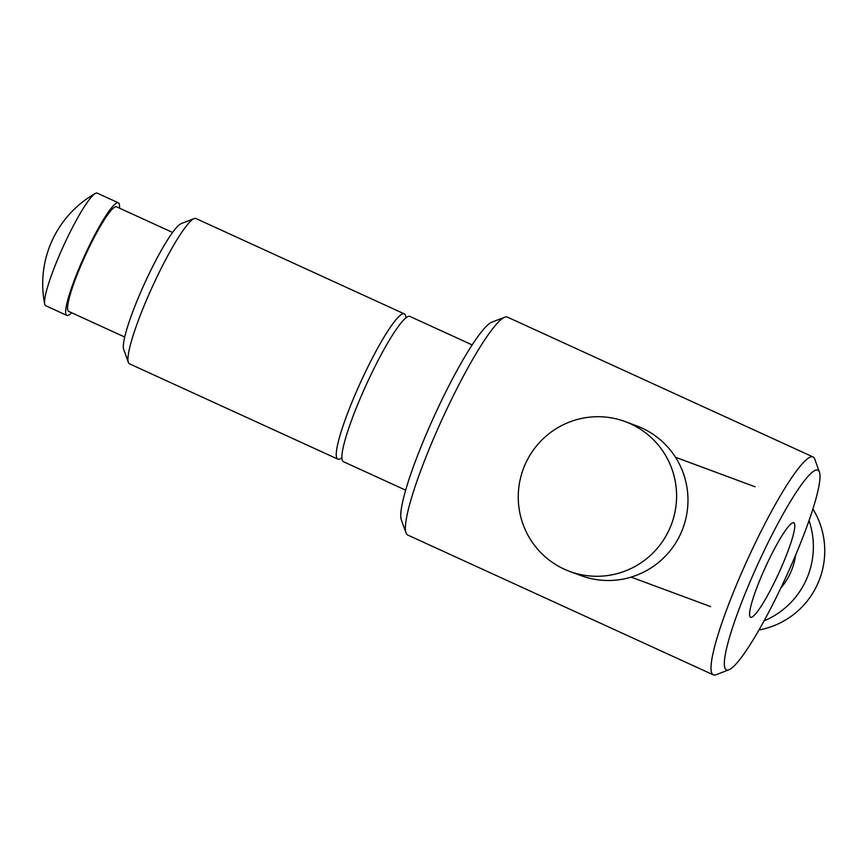 <?xml version="1.0" encoding="UTF-8"?>
<svg xmlns="http://www.w3.org/2000/svg" width="868" height="868" viewBox="0 0 868 868"><rect width="100%" height="100%" fill="white"/><g stroke="black" fill="none" stroke-linecap="round" stroke-linejoin="round"><path stroke-width="1.3" d="M809.019 520.594A79.878 79.075 110.3 0 1 806.112 580.084A79.878 79.075 110.3 0 1 764.1 620.859M812.893 508.963A79.878 79.075 110.3 0 1 817.482 584.305A79.878 79.075 110.3 0 1 759.023 629.929M795.598 555.184A63.906 63.266 110.3 0 1 790.412 573.021A63.906 63.266 110.3 0 1 780.799 588.113M625.188 421.598L636.559 425.819A79.878 79.075 110.3 0 1 680.718 533.614A79.878 79.075 110.3 0 1 581.05 575.614L569.668 571.404A79.878 79.075 110.3 0 1 525.52 463.599A79.878 79.075 110.3 0 1 625.188 421.598A79.878 79.075 110.3 0 1 669.337 529.404A79.878 79.075 110.3 0 1 569.668 571.404M728.957 669.781L716.035 674.74A119.817 16.883 -65.4 0 1 713.344 674.859A119.817 16.883 -65.4 0 1 747.315 560.012A119.817 16.883 -65.4 0 1 813.034 456.948A119.817 16.883 -65.4 0 1 814.716 459.053L819.414 472.073A109.835 15.472 -65.4 0 1 786.723 575.408A109.835 15.472 -65.4 0 1 728.957 669.781A109.835 15.472 -65.4 0 1 757.623 564.623A109.835 15.472 -65.4 0 1 819.414 472.073M713.344 674.859L407.71 535.024A119.817 16.883 -65.4 0 1 406.04 532.919A119.817 16.883 -65.4 0 1 441.693 420.188A119.817 16.883 -65.4 0 1 504.72 317.232A119.817 16.883 -65.4 0 1 507.411 317.113L813.034 456.948M779.052 572.565A51.917 7.313 -65.4 0 1 750.581 617.224A51.917 7.313 -65.4 0 1 765.305 567.466A51.917 7.313 -65.4 0 1 793.775 522.796A51.917 7.313 -65.4 0 1 779.052 572.565M71.621 312.74A61.91 8.723 -65.4 0 1 66.858 315.399L45.733 305.731A61.91 8.723 -65.4 0 1 44.691 303.995A61.91 8.723 -65.4 0 1 63.288 246.403A61.91 8.723 -65.4 0 1 95.241 193.499A61.91 8.723 -65.4 0 1 97.238 193.141L118.363 202.808A61.91 8.723 -65.4 0 1 119.469 208.146M66.858 315.399A61.91 8.723 -65.4 0 1 84.413 256.06A61.91 8.723 -65.4 0 1 118.363 202.808M124.721 337.034L68.68 311.406A57.516 8.105 -65.4 0 1 84.988 256.277A57.516 8.105 -65.4 0 1 116.54 206.801L172.569 232.44M341.894 457.642L341.363 458.044A79.878 11.251 -65.4 0 1 337.923 459.172A79.878 11.251 -65.4 0 1 337.815 459.129L129.495 363.822A79.878 11.251 -65.4 0 1 128.377 362.412A79.878 11.251 -65.4 0 1 152.139 287.265A79.878 11.251 -65.4 0 1 194.161 218.617A79.878 11.251 -65.4 0 1 195.962 218.541L404.271 313.858A79.878 11.251 -65.4 0 1 405.768 317.243L405.823 317.916M128.377 362.412L123.679 349.392A69.896 9.852 -65.4 0 1 144.479 283.641A69.896 9.852 -65.4 0 1 181.238 223.575L194.161 218.617M337.815 459.129A79.878 11.251 -65.4 0 1 360.459 382.571A79.878 11.251 -65.4 0 1 404.162 313.804A79.878 11.251 -65.4 0 1 404.271 313.858M406.04 532.919L401.341 519.899A109.835 15.472 -65.4 0 1 434.022 416.564A109.835 15.472 -65.4 0 1 491.798 322.18L504.72 317.232M472.149 344.9L409.891 316.419A79.878 11.251 114.6 0 0 409.783 316.375A79.878 11.251 114.6 0 0 366.079 385.142A79.878 11.251 114.6 0 0 343.435 461.7L405.681 490.181M710.675 606.613L631.09 577.122M755.084 486.774L675.499 457.284M95.241 193.499A103.845 103.845 0 0 0 44.691 303.995"/></g></svg>
